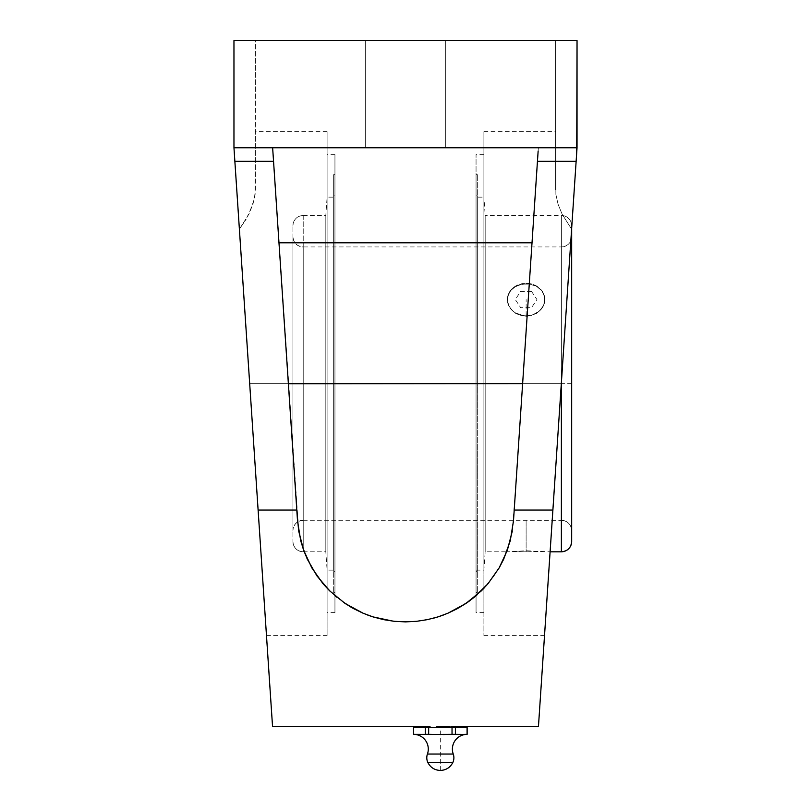 <?xml version="1.0" encoding="UTF-8"?>
<svg xmlns="http://www.w3.org/2000/svg" width="811" height="811" viewBox="0 0 811 811"><rect width="100%" height="100%" fill="white"/><g stroke="black" fill="none" stroke-linecap="round" stroke-linejoin="round"><path stroke-width="0.61" stroke-dasharray="4.05 3.04" d="M447.854 734.421L467.146 734.34L467.146 727.568M453.248 754.037L427.438 754.037L453.248 754.037M423.991 734.381L425.299 734.34L425.299 727.568L413.61 727.568L413.539 734.34L423.707 734.391M421.436 734.533L449.101 734.381M467.075 734.34L467.075 727.568L455.397 727.568L455.397 734.34L456.705 734.381M476.057 197.144L476.057 402.033L476.057 365.224L476.057 383.633L483.903 383.633L476.057 383.633L476.057 197.144L476.057 383.633L476.057 197.144L483.903 197.144L483.903 383.633L485.181 383.633L483.903 383.633L483.903 197.144L483.903 383.633L483.903 197.144L485.181 215.442L485.181 383.633L485.181 215.442L561.384 215.442L561.384 382.559L561.384 215.473A10.29 10.29 180 0 1 571.674 225.762L571.674 236.66C571.066 242.894 567.639 246.321 561.384 246.929L561.384 520.307A10.29 10.29 180 0 1 571.674 530.597L571.674 236.64A10.29 10.29 180 0 1 561.384 246.949L561.384 383.633L485.181 383.633L485.181 215.442L485.181 383.633L561.313 383.633L485.181 383.633L485.181 551.815L485.181 383.633L485.181 551.815L485.181 383.633L483.903 383.633L483.903 570.113L483.903 383.633L483.903 570.113L483.903 383.633L476.057 383.633L476.057 570.113L476.057 383.633L477.344 383.633L477.344 195.856L477.344 592.648L477.344 383.633L476.057 383.633L476.057 195.856L476.057 383.633L477.344 383.633L476.057 383.633L476.057 592.648L476.057 383.633L483.903 383.633L476.057 383.633L476.057 154.658L476.057 383.633L483.903 383.633L483.903 154.658L483.903 383.633L561.313 383.633L571.613 229.158L562.145 214.226L558.049 204.19L555.88 194.407L555.596 131.676L555.88 194.407L558.039 204.149L562.135 214.216L571.613 229.158L561.313 383.633L483.903 383.633L483.903 131.676L483.903 383.633L561.384 383.633L561.384 246.929L303.223 246.929L303.223 551.804A10.29 10.29 180 0 1 292.923 541.505A10.29 10.29 0 0 0 303.223 551.804L303.223 215.452A10.29 10.29 0 0 0 292.923 225.752L292.923 541.525L292.923 225.752A10.29 10.29 180 0 1 303.223 215.452L303.223 246.98A10.29 10.29 180 0 1 292.923 236.69L292.923 530.566A10.29 10.29 180 0 1 303.223 520.277L303.223 383.633L327.097 383.633L249.687 383.633L239.387 229.158L249.687 383.633L327.097 383.633L327.097 131.676L327.097 383.633L334.943 383.633L334.943 154.658L334.943 383.633L327.097 383.633L327.097 154.658L327.097 383.633L334.943 383.633L333.656 383.633L334.943 383.633L334.943 592.648L334.943 195.856L334.943 383.633L333.656 383.633L333.656 592.648L333.656 383.633L334.943 383.633L327.097 383.633L327.097 570.113L327.097 383.633L325.819 383.633L325.819 551.815L325.819 383.633L303.223 383.633L303.223 551.804L303.223 383.633L561.384 383.633L561.384 246.949A10.29 10.29 0 0 0 571.674 236.66L571.674 530.597A10.29 10.29 0 0 0 561.384 520.307L561.384 551.815M571.674 228.722L571.674 228.175M334.943 595.72L322.808 583.484L311.789 567.791L303.608 550.122L298.671 530.982L272.638 147.764L233.963 147.764L233.963 40.55L255.404 40.55L255.12 194.407L252.961 204.149L246.149 219.234L252.961 204.149L255.12 194.407L255.404 131.676L255.12 194.407L252.961 204.149L248.865 214.216L239.387 229.158L246.149 219.234L239.387 229.158L233.963 147.764L577.037 147.764L538.362 147.764L537.45 161.308L576.134 161.308L577.037 147.764L272.638 147.764L278.984 242.824L532.016 242.824L527.485 310.836M450.642 726.676L448.23 726.615L450.642 726.676M442.157 726.534L446.537 726.585M440.343 727.568L440.343 726.524L440.343 727.568L451.494 727.568L440.343 727.568M512.329 530.992L513.485 520.865L510.241 540.886L507.331 550.314L499.181 567.842L488.08 583.616L474.334 597.18L488.161 583.514L499.201 567.822L507.392 550.142L512.329 530.992L510.281 540.744L503.682 559.195L507.412 550.091L512.339 530.941L515.664 488.11L512.319 531.033L507.331 550.314L503.631 559.296L493.98 575.982L481.541 590.672L466.406 603.12L474.313 597.19M436.054 617.485L448.493 612.974L466.355 603.151M466.437 603.1L448.503 612.974L457.84 608.392L448.503 612.974L438.518 616.725L427.884 619.543L416.783 621.297L405.368 621.885L394.095 621.287L405.5 621.885L416.793 621.297L432.76 618.398M527.434 311.576L522.639 383.522M261.426 559.793L234.866 161.308L273.55 161.308L272.638 147.764L233.963 147.764L233.963 40.55L577.037 40.55L577.037 147.764L577.037 40.55L577.037 147.764L571.613 229.158L562.135 214.216L558.039 204.149L555.88 194.407L555.596 40.55L555.596 189.683L555.596 40.55L577.037 40.55L577.037 147.764L577.037 40.55L555.596 40.55L555.88 194.407L558.049 204.19L562.145 214.226L571.613 229.158L576.134 161.308L570.488 246.078L577.037 147.764L233.963 147.764L272.638 147.764L278.984 242.824L532.016 242.824L538.362 147.764L272.638 147.764L297.515 520.865L288.371 383.633L522.629 383.633L288.371 383.633L285.948 347.331M571.674 236.64L571.674 225.762A10.29 10.29 0 0 0 561.384 215.473L561.384 520.327L561.384 383.633L303.223 383.633L325.819 383.633L325.819 215.442L325.819 383.633L334.943 383.633L334.943 197.144L334.943 383.633L333.656 383.633L333.656 195.856L333.656 383.633L334.943 383.633L334.943 570.113L334.943 383.633L327.097 383.633L327.097 570.113L327.097 197.144L327.097 383.633L325.819 383.633L325.819 551.815L325.819 383.633L303.223 383.633L303.223 246.98L303.223 383.633L561.384 383.633L303.223 383.633L303.223 520.277A10.29 10.29 0 0 0 292.923 530.566L292.923 236.69A10.29 10.29 0 0 0 303.223 246.98M303.223 551.804L303.223 551.815C296.968 551.206 293.541 547.78 292.923 541.525M544.516 551.774L526.096 550.77L507.351 551.815L544.516 551.774M526.116 315.783A18.765 16.25 180 0 1 507.351 299.533L508.781 305.838L512.856 311.292L518.939 314.992L526.116 316.31L526.116 315.783L533.293 314.546L539.376 311.029L543.451 305.757L544.88 299.533L543.451 293.318L541.718 290.51L536.537 286.019L533.293 284.519L526.116 283.282L522.456 283.597L515.695 286.019L512.846 288.047L508.781 293.318L507.716 296.36L507.351 299.533L508.781 305.757L512.846 311.029L515.695 313.046L526.116 316.31L529.786 315.976L536.537 313.411L541.707 308.738L543.441 305.838L544.516 302.746L544.516 296.39L541.718 290.673L539.376 288.31L536.547 286.395L529.776 284.103L526.126 283.809L518.949 284.965L512.856 288.3L510.524 290.652L508.781 293.379L507.351 299.533A18.765 16.25 180 0 1 526.116 283.282A18.765 16.25 180 0 1 544.88 299.533A18.765 16.25 180 0 1 526.116 315.783M303.223 520.277L561.384 520.307C567.639 520.936 571.066 524.362 571.674 530.617L571.674 530.617M571.674 225.732C571.066 219.487 567.639 216.05 561.384 215.442L561.384 551.784M544.88 551.815L507.351 551.815L526.096 550.77L550.101 551.815M292.923 236.64L292.923 530.617L292.923 236.64C293.541 242.894 296.968 246.321 303.223 246.929M507.716 302.726L507.716 296.36L510.524 290.652L515.695 286.384L522.456 284.103L529.776 284.103L536.547 286.395L541.718 290.673L544.516 296.39L544.516 302.746L541.707 308.738L536.537 313.411L529.786 315.976L522.456 315.976L515.684 313.401L510.514 308.727L507.716 302.726M303.223 215.452L303.223 215.442C296.968 216.05 293.541 219.487 292.923 225.732M325.819 383.633L325.819 215.442L325.819 383.633L485.181 383.633M476.057 365.224L476.057 195.856L476.057 365.224M476.057 402.033L476.057 571.4L476.057 402.033M476.057 401.911L476.057 570.113L476.057 401.911M327.097 383.633L327.097 197.144L327.097 383.633L334.943 383.633L334.943 195.856L334.943 571.4L334.943 197.144L334.943 571.4L334.943 383.633L333.656 383.633L333.656 174.608L333.656 571.4L333.656 174.608L333.656 383.633L334.943 383.633L334.943 154.658L334.943 612.599L334.943 174.608L334.943 592.648L334.943 383.633L327.097 383.633L327.097 635.581L327.097 131.676L327.097 612.599L327.097 383.633L249.687 383.633L327.097 383.633L327.097 635.581L327.097 383.633M477.344 383.633L476.057 383.633L477.344 383.633L477.344 592.648L477.344 174.608L477.344 571.4L477.344 195.856L477.344 383.633L476.057 383.633L476.057 571.4L476.057 174.608L476.057 383.633L477.344 383.633L477.344 174.608L477.344 383.633M452.812 762.563L427.873 762.563L452.812 762.563M476.057 383.633L476.057 154.658L476.057 612.599L476.057 174.608L476.057 383.633L483.903 383.633L476.057 383.633L476.057 612.599L476.057 383.633M483.903 383.633L483.903 131.676L483.903 612.599L483.903 154.658L483.903 383.633L561.313 383.633L483.903 383.633L483.903 635.581L483.903 383.633M452.031 734.34L452.031 727.568L455.397 727.568L455.397 734.34L452.031 734.34L452.031 727.568L428.664 727.568L428.664 734.34L431.584 734.381M443.262 734.553L446.182 734.472M428.664 734.34L425.299 734.34L425.299 727.568L428.664 727.568L428.664 734.34M413.539 727.568L413.61 734.34L416.53 734.472M462.696 734.553L465.615 734.381M467.075 727.568L413.61 727.568M285.938 347.209L298.681 531.023L303.669 550.294L311.799 567.822L303.608 550.122L298.671 530.982L297.515 520.865L300.749 540.876L303.669 550.294L311.799 567.822L322.89 583.575L336.616 597.139L329.378 590.59L319.798 579.743L311.789 567.791L317 575.952L329.428 590.631L344.533 603.08L336.646 597.16M344.563 603.1L362.416 612.944L344.523 603.07M379.487 618.712L394.095 621.287L405.5 621.885L416.793 621.297L405.368 621.885L394.095 621.287L382.974 619.513L372.381 616.695L383.015 619.523L394.095 621.287L382.974 619.513L372.117 616.613M370.799 616.167L367.697 615.073M576.134 161.308L552.889 510.038L514.204 510.038L513.485 520.865L517.935 454.028L538.362 147.764L537.45 161.308L576.134 161.308L538.443 726.707M334.943 383.633L334.943 612.599L334.943 383.633M234.207 151.464L239.387 229.158L248.865 214.216L254.289 199.232L255.404 189.683L255.404 40.55L233.963 40.55L233.963 147.764L233.963 40.55L233.963 147.764L249.687 383.633L561.313 383.633L559.671 408.328L570.488 246.078L558.039 432.719M558.039 432.78L554.896 479.96M554.886 480.041L552.301 518.898M488.161 583.514L499.201 567.822L503.682 559.195L510.301 540.684L513.485 520.865L515.664 488.11M484.42 587.722L488.09 583.606M477.385 594.564L481.45 590.753M448.503 612.974L438.518 616.725L427.884 619.543L416.783 621.297L427.914 619.543L438.528 616.725M443.546 614.981L448.219 613.096M353.16 608.392L362.416 612.944L372.381 616.695L362.426 612.944L353.089 608.351M499.17 567.862L503.682 559.184L493.95 576.023L499.17 567.862M488.019 583.687L493.95 576.023L481.349 590.864L488.019 583.687M393.345 621.206L405.591 621.885L416.611 621.317L427.539 619.614L438.011 616.887L447.946 613.217L457.323 608.666L465.99 603.404L481.349 590.864L474.171 597.312M396.934 621.54L416.611 621.317L427.873 619.543M383.015 619.523L396.457 621.51M288.371 383.633L297.515 520.865L298.671 531.002L303.638 550.213L311.84 567.893L317.111 576.114L329.682 590.884L337.021 597.464L353.758 608.716L363.075 613.228L373.08 616.918L383.562 619.634M372.381 616.695L378.25 618.398M553.396 502.394L544.516 635.581L553.396 502.394M513.485 520.865L537.45 161.308L514.204 510.038L552.889 510.038L549.574 559.793M436.085 726.555L440.343 726.524L436.085 726.555M365.295 147.764L445.705 147.764L365.295 147.764L445.705 147.764L445.705 40.55L365.295 40.55L365.295 147.764L365.295 40.55L365.295 147.764L365.295 40.55L445.705 40.55L445.705 147.764L365.295 147.764L365.295 40.55L365.295 147.764L445.705 147.764L445.705 40.55L445.705 147.764L445.705 40.55L365.295 40.55L365.295 147.764L365.295 40.55L445.705 40.55L445.705 147.764L445.705 40.55L445.705 147.764L365.295 147.764M555.596 176.504L555.596 131.676L555.596 176.504M255.404 176.504L255.404 131.676L255.404 176.504M537.815 155.874L538.362 147.764L577.037 147.764L577.037 40.55L233.963 40.55L255.404 40.55L233.963 40.55L233.963 147.764L538.362 147.764L538.139 151.008M273.419 159.372L273.185 155.874M273.145 155.246L273.003 153.157M272.861 151.008L272.78 149.873M276.825 210.505L276.054 198.938M278.984 242.824L277.382 218.798M533.07 227.11L533.618 218.848M535.28 193.981L537.135 166.052M537.146 165.86L537.581 159.372M537.997 153.157L537.855 155.246M517.935 454.028L532.016 242.824M534.175 210.505L535.27 194.093M547.212 595.142L539.457 711.551M549.503 560.746L547.273 594.189M438.011 616.887L447.946 613.217L457.323 608.666L473.979 597.464M272.557 726.707L234.866 161.308L273.55 161.308L296.796 510.038L258.111 510.038L296.796 510.038L298.671 531.002L300.739 540.815L307.339 559.235L317.111 576.114L329.682 590.884L345.091 603.455L363.075 613.228L373.08 616.918M271.543 711.551L263.788 595.142M263.727 594.189L261.497 560.746M444.641 726.555L440.343 726.524M258.699 518.898L252.951 432.689M256.114 480.041L249.687 383.633L256.124 480.173M234.866 161.308L249.687 383.725M445.705 40.55L365.295 40.55L445.705 40.55M365.295 40.55L444.935 40.55L365.295 40.55M272.638 147.764L577.037 147.764M445.705 147.764L366.065 147.764L445.705 147.764M257.604 502.394L266.484 635.581L257.604 502.394M571.674 383.633L292.923 383.633M526.116 520.327L526.116 551.815L526.116 520.327M526.116 315.276L526.116 299.533L526.116 315.276M440.343 770.45L440.343 726.626M531.529 551.815L520.692 551.815L531.529 551.815M515.279 551.815L520.692 551.815L515.279 551.815M531.529 291.413L520.692 291.413L515.279 299.533L520.692 307.663L531.529 307.663L536.943 299.533L531.529 291.413M327.097 131.676L255.404 131.676M483.903 131.676L555.596 131.676M334.943 154.658L327.097 154.658M483.903 154.658L476.057 154.658M333.656 592.648L334.943 592.648M476.057 592.648L477.344 592.648M334.943 195.856L333.656 195.856M477.344 195.856L476.057 195.856M303.223 551.815L325.819 551.815L327.097 570.113L334.943 570.113M476.057 570.113L483.903 570.113L485.181 551.815L507.351 551.815M303.223 520.327C296.968 520.936 293.541 524.362 292.923 530.617M303.223 215.442L325.819 215.442L327.097 197.144L334.943 197.144M477.344 571.4L476.057 571.4M334.943 571.4L333.656 571.4M476.057 174.608L477.344 174.608M333.656 174.608L334.943 174.608M483.903 612.599L476.057 612.599M334.943 612.599L327.097 612.599M483.903 635.581L544.516 635.581M266.484 635.581L327.097 635.581"/><path stroke-width="1.22" d="M456.705 734.381L458.316 734.472L455.397 734.34L455.397 727.568L467.146 727.568L467.146 734.34L464.156 734.472L467.146 734.34A14.75 14.75 0 0 0 453.248 754.037A11.151 11.151 0 0 1 452.812 762.563L427.873 762.563A11.151 11.151 0 0 1 427.438 754.037A14.75 14.75 0 0 0 414.269 734.36M432.841 734.421L413.539 734.34A14.75 14.75 0 0 1 427.438 754.037L453.248 754.037A14.75 14.75 0 0 1 466.416 734.36M415.07 734.381L413.61 734.34L413.539 727.568L413.539 734.34L413.61 727.568L425.299 727.568L425.299 734.34L428.664 734.34L428.664 727.568L452.031 727.568L452.031 734.34L455.397 734.34L433.044 734.431M449.101 734.381L447.854 734.421M464.885 734.431L455.397 734.34L455.397 727.568L467.075 727.568L467.075 734.34L458.316 734.472L462.909 734.543M427.873 762.563L452.812 762.563C450.166 767.571 446.009 770.207 440.343 770.45C434.686 770.207 430.529 767.571 427.873 762.563C430.529 767.571 434.686 770.207 440.343 770.45C446.009 770.207 450.166 767.571 452.812 762.563A11.151 11.151 0 0 0 453.248 754.037L427.438 754.037A11.151 11.151 0 0 0 427.873 762.563M571.674 228.175L571.674 541.495A10.29 10.29 180 0 1 561.384 551.784L561.384 382.559L561.384 551.784A10.29 10.29 0 0 0 571.674 541.495L571.674 228.175M449.618 726.656L440.343 726.524L440.343 727.568L440.343 726.524L442.157 726.534M444.61 726.555L440.343 726.524M507.372 550.182L499.17 567.872L487.969 583.748L474.009 597.443L465.95 603.425L447.976 613.197L437.981 616.897L427.509 619.624L416.601 621.317L405.399 621.885M432.76 618.398L436.054 617.485M538.504 725.754L577.037 147.764L576.134 161.308L537.45 161.308L514.204 510.038L552.889 510.038L576.134 161.308L537.45 161.308L513.485 520.865L510.261 540.805L503.682 559.195M532.016 242.824L278.984 242.824L288.371 383.633L522.629 383.633L532.016 242.824L278.984 242.824M571.674 540.775L571.674 541.525C571.066 547.78 567.639 551.206 561.384 551.815L550.101 551.815M431.584 734.381L428.664 734.34L428.664 727.568L425.299 727.568L425.299 734.34L422.379 734.472M446.182 734.472L443.262 734.553M413.61 727.568L455.397 727.568L452.031 727.568L452.031 734.34M467.075 727.568L467.075 734.34M456.857 734.381L457.586 734.431M458.316 734.472L459.776 734.553M336.646 597.16L334.943 595.72M353.089 608.351L349.48 606.253M372.117 616.613L370.799 616.167M372.736 616.806L367.697 615.073M466.355 603.151L469.944 600.606M474.313 597.19L477.385 594.564M552.301 518.898L561.313 383.633M515.664 488.11L517.935 454.028M503.661 559.225L499.201 567.822M481.45 590.753L484.309 587.833M466.437 603.1L470.106 600.485M438.528 616.725L443.546 614.981M349.754 606.425L353.16 608.392M317 575.952L307.328 559.205L303.598 550.101L298.681 531.023M311.799 567.822L303.598 550.101L300.709 540.694L297.515 520.865L272.638 147.764L273.55 161.308L234.866 161.308L233.963 147.764L577.037 147.764L576.134 161.308L577.016 148.109M522.629 383.633L288.381 383.796M427.539 619.614L438.011 616.887M499.17 567.872L487.969 583.748L481.349 590.864L465.95 603.425L457.282 608.686L447.976 613.197L437.981 616.897L427.509 619.624L416.601 621.317L405.5 621.885L394.47 621.317L383.532 619.634L373.06 616.907L393.345 621.206M405.5 621.885L394.47 621.317L383.532 619.634L373.06 616.907L363.115 613.238L353.718 608.696L345.05 603.425L329.682 590.884L323.001 583.707L311.84 567.882M234.267 152.417L258.111 510.038L296.796 510.038L273.55 161.308L234.866 161.308L233.963 147.764L233.963 40.55L233.963 147.764L577.037 147.764L577.037 40.55L233.963 40.55L577.037 40.55L576.733 152.417M576.793 151.464L576.134 161.308M538.109 151.464L537.825 155.793L538.109 151.464M537.45 161.308L537.825 155.793L537.45 161.308M272.78 149.873L272.638 147.764M273.185 155.874L273.145 155.246M273.003 153.157L272.861 151.008M273.854 165.86L273.419 159.372M275.73 194.093L273.854 165.971M276.054 198.938L275.74 194.214M277.382 218.848L276.825 210.505M533.618 218.848L533.06 227.192M537.146 165.971L534.175 210.566M537.581 159.372L537.146 165.86M538.139 151.008L537.997 153.157M537.855 155.246L537.815 155.874M298.661 530.952L296.796 510.038L258.111 510.038L272.496 725.754M373.06 616.907L363.115 613.238L345.05 603.425L329.682 590.884L317.06 576.043M512.329 530.992L507.372 550.203M539.457 711.551L552.889 510.038L514.204 510.038L513.485 520.865M549.574 559.793L549.503 560.746M547.273 594.189L547.212 595.142M263.788 595.142L263.727 594.189M261.497 560.746L261.426 559.793M446.8 726.585L447.773 726.605M429.404 726.697L430.043 726.676L429.191 726.707L429.191 727.568M251.329 408.328L249.687 383.633L251.329 408.328M256.124 480.173L258.699 518.898M252.961 432.78L256.114 480.041M234.866 161.308L271.543 711.551M234.207 151.464L234.105 149.873L234.207 151.464M538.443 726.707L451.494 726.707L451.494 727.568M272.557 726.707L429.191 726.707"/></g></svg>
